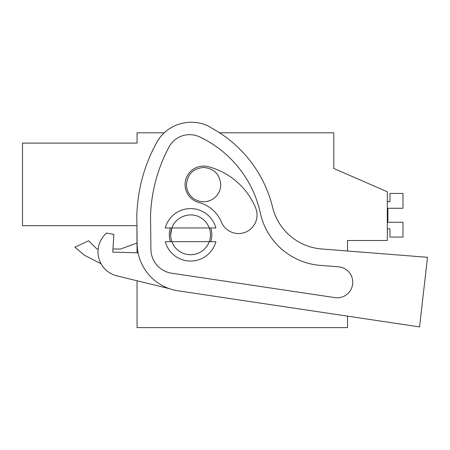 <?xml version="1.0" encoding="UTF-8"?>
<svg xmlns="http://www.w3.org/2000/svg" width="450" height="450" viewBox="0 0 450 450"><rect width="100%" height="100%" fill="white"/><g stroke="black" fill="none" stroke-linecap="round" stroke-linejoin="round"><path stroke-width="0.67" d="M347.524 251.004L347.524 240.502L387.309 240.502L387.309 191.796L333.804 168.474L333.804 132.801L219.521 132.801M137.059 280.778L137.059 327.623L347.524 327.623L347.524 316.142L419.569 326.908L178.054 290.812A48.021 48.021 0 0 1 137.138 243.872L136.811 215.724A43.903 43.903 0 0 1 136.952 211.663L137.379 206.409A157.781 157.781 0 0 1 157.224 141.66A37.046 37.046 0 0 1 169.256 128.824A40.421 40.421 0 0 1 208.254 125.978L216.073 130.663A123.48 123.48 0 0 1 272.61 207.287A54.877 54.877 0 0 0 321.609 248.963L427.5 257.299L419.569 326.908M164.183 132.801L137.059 132.801L137.059 143.094L22.5 143.094L22.5 225.697L136.929 225.697L137.059 252.799M333.804 168.474L333.804 159.559M171.894 227.964C175.59 216.833 189.996 211.421 200.104 217.367A19.896 19.896 0 0 1 209.244 227.964L171.894 227.964A19.896 19.896 0 0 0 170.674 234.827L171.894 227.964L165.246 227.964A26.235 26.235 0 0 1 215.893 227.964L209.244 227.964A19.896 19.896 0 0 1 209.244 241.684L215.893 241.684A26.235 26.235 0 0 1 165.246 241.684L171.894 241.684A19.896 19.896 0 0 1 170.674 234.827M137.059 243.023L120.6 249.019L112.944 249.019M98.173 249.019L96.902 249.019L88.656 240.773L74.891 247.191L84.673 255.398L101.081 263.784L84.673 255.398M186.452 184.607C187.476 174.195 193.191 168.48 203.602 167.462C214.014 168.48 219.729 174.195 220.753 184.607A17.151 17.151 0 0 1 203.602 201.757A17.151 17.151 0 0 1 186.452 184.607M209.244 241.684L171.894 241.684A19.896 19.896 0 0 0 209.244 241.684M387.309 228.842L389.953 228.842L389.953 237.071L402.986 237.071L402.986 222.266L387.894 222.266L387.894 208.254L402.986 208.254L402.986 193.444L389.953 193.444L389.953 201.679L387.309 201.679M387.894 222.266L387.894 208.254M106.194 233.078L103.714 236.064L106.194 233.078L113.878 234.343L112.753 252.107L138.082 252.827M199.586 136.884A110.216 110.216 0 0 1 260.336 213.075A66.763 66.763 0 0 0 320.321 265.376L338.451 266.805A15.514 15.514 0 0 1 352.581 284.563A15.514 15.514 0 0 1 334.941 297.613L171.641 273.206A24.317 24.317 0 0 1 150.919 249.435L150.531 215.353A157.781 157.781 0 0 1 168.992 147.037A23.389 23.389 0 0 1 199.586 136.884M103.714 236.064A24.694 24.694 0 0 0 116.848 275.844L169.256 288.63M339.531 266.923L338.451 266.805M208.254 166.68A18.523 18.523 0 0 0 185.676 179.955A18.523 18.523 0 0 0 198.951 202.539A33.356 33.356 0 0 1 221.4 222.086A18.523 18.523 0 0 0 245.588 232.132A18.523 18.523 0 0 0 255.634 207.939A70.403 70.403 0 0 0 208.254 166.68M170.438 227.964A21.268 21.268 0 0 0 170.438 241.684M210.696 241.684A21.268 21.268 0 0 0 210.696 227.964"/></g></svg>
